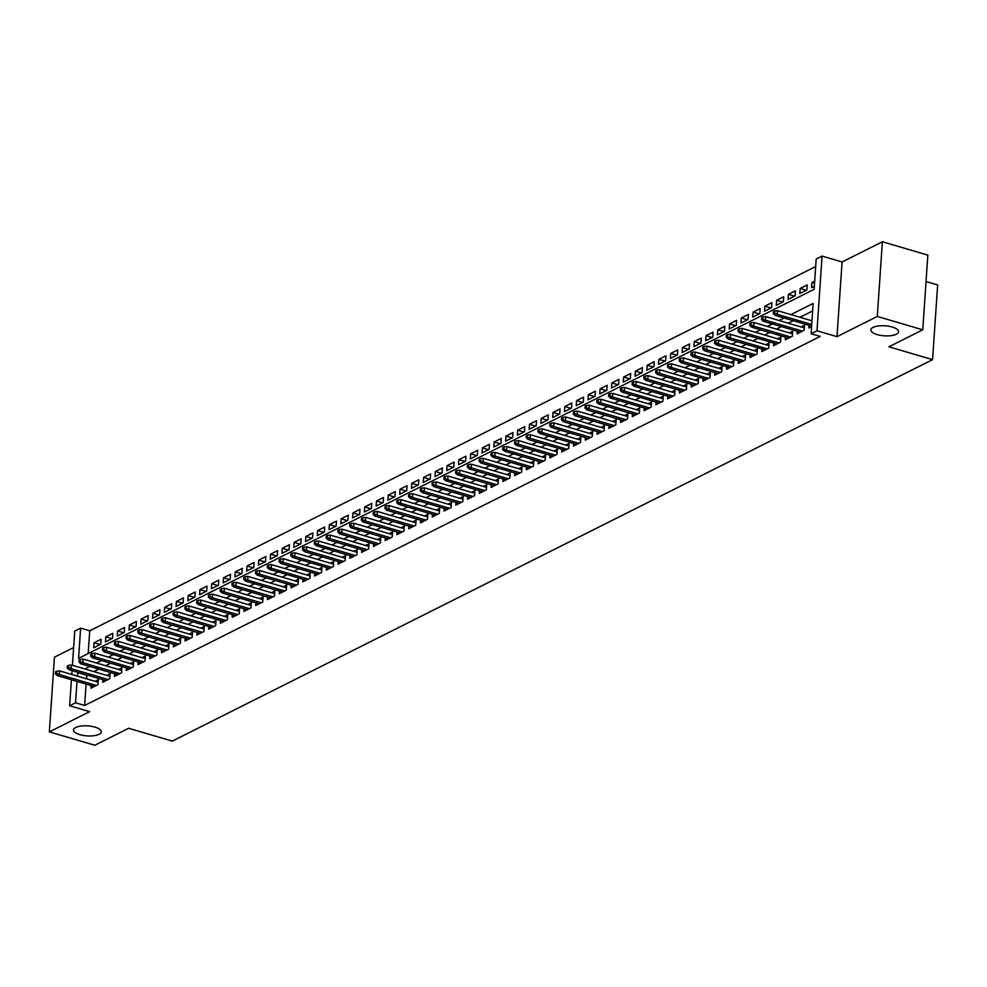 <?xml version="1.0" encoding="UTF-8"?>
<svg xmlns="http://www.w3.org/2000/svg" width="987" height="987" viewBox="0 0 987 987"><rect width="100%" height="100%" fill="white"/><g stroke="black" fill="none" stroke-linecap="round" stroke-linejoin="round"><path stroke-width="1.48" d="M877.196 334.593A13.892 5.021 3.9 0 1 870.867 329.868A13.892 5.021 3.9 0 1 878.245 325.981A13.892 5.021 3.9 0 1 892.26 327.03A13.892 5.021 3.9 0 1 898.577 331.755A13.892 5.021 3.9 0 1 891.199 335.642A13.892 5.021 3.9 0 1 877.196 334.593M79.848 734.661A13.892 5.021 3.9 0 1 73.519 729.936A13.892 5.021 3.9 0 1 80.909 726.05A13.892 5.021 3.9 0 1 94.912 727.111A13.892 5.021 3.9 0 1 101.242 731.823A13.892 5.021 3.9 0 1 93.851 735.722A13.892 5.021 3.9 0 1 79.848 734.661M72.421 665.3L74.753 631.063L80.638 628.114L78.565 658.403L814.127 289.327L816.187 259.038L822.072 256.089L816.989 330.781L811.104 333.742L813.165 303.453L790.908 314.619M842.084 261.974L836.988 336.666L877.295 316.445L922.759 329.818L927.842 255.127L882.39 241.753L842.084 261.974L822.072 256.089M926.04 281.529L937.65 284.947L932.555 359.638L172.281 741.114L128.643 728.27L94.814 745.247L49.35 731.873L89.657 711.652L69.658 705.767L71.434 679.772M73.63 647.558L54.445 657.182L49.35 731.873M815.681 266.539L89.731 630.792L80.638 628.114M877.295 316.445L882.39 241.753M809.007 325.34L808.834 327.98L811.585 326.598M797.237 331.25L797.064 333.877L804.121 330.337L804.467 325.291L801.086 326.993M785.479 337.159L785.294 339.787L792.351 336.246L792.697 331.2L789.316 332.89M773.709 343.057L773.524 345.697L780.581 342.156L780.927 337.098L777.559 338.8M761.939 348.966L761.754 351.594L768.811 348.053L769.157 343.007L765.789 344.697M750.169 354.864L749.984 357.504L757.054 353.963L757.387 348.917L754.019 350.607M738.399 360.773L738.214 363.413L745.284 359.86L745.629 354.814L742.249 356.517M726.629 366.683L726.444 369.311L733.514 365.77L733.859 360.724L730.479 362.414M714.859 372.58L714.674 375.22L721.744 371.68L722.089 366.633L718.709 368.324M703.089 378.49L702.917 381.13L709.974 377.577L710.319 372.531L706.939 374.233M691.319 384.399L691.147 387.027L698.204 383.487L698.549 378.44L695.169 380.131M679.549 390.297L679.377 392.937L686.434 389.396L686.779 384.35L683.399 386.04M667.78 396.206L667.607 398.834L674.664 395.293L675.009 390.247L671.629 391.95M656.01 402.104L655.837 404.744L662.894 401.203L663.239 396.157L659.859 397.847M644.252 408.013L644.067 410.654L651.124 407.113L651.469 402.054L648.101 403.757M632.482 413.923L632.297 416.551L639.354 413.01L639.699 407.964L636.331 409.654M620.712 419.82L620.527 422.461L627.584 418.92L627.929 413.874L624.561 415.564M608.942 425.73L608.757 428.37L615.826 424.817L616.159 419.771L612.791 421.474M597.172 431.64L596.987 434.268L604.056 430.727L604.402 425.681L601.021 427.371M585.402 437.537L585.217 440.177L592.286 436.636L592.632 431.59L589.251 433.281M573.632 443.447L573.447 446.087L580.516 442.534L580.862 437.488L577.481 439.19M561.862 449.356L561.689 451.984L568.746 448.443L569.092 443.397L565.711 445.088M550.092 455.254L549.919 457.894L556.976 454.353L557.322 449.307L553.941 450.997M538.322 461.163L538.149 463.791L545.206 460.25L545.552 455.204L542.171 456.907M526.552 467.061L526.379 469.701L533.436 466.16L533.782 461.114L530.401 462.804M514.782 472.97L514.609 475.611L521.667 472.07L522.012 467.011L518.631 468.714M503.025 478.88L502.839 481.508L509.897 477.967L510.242 472.921L506.874 474.611M491.255 484.777L491.07 487.418L498.127 483.877L498.472 478.831L495.104 480.521M479.485 490.687L479.3 493.327L486.369 489.774L486.702 484.728L483.334 486.431M467.715 496.597L467.53 499.225L474.599 495.684L474.932 490.638L471.564 492.328M455.945 502.494L455.76 505.134L462.829 501.593L463.174 496.547L459.794 498.238M444.175 508.404L443.99 511.044L451.059 507.491L451.404 502.445L448.024 504.147M432.405 514.313L432.232 516.941L439.289 513.4L439.634 508.354L436.254 510.045M420.635 520.211L420.462 522.851L427.519 519.31L427.864 514.264L424.484 515.954M408.865 526.12L408.692 528.748L415.749 525.207L416.095 520.161L412.714 521.864M397.095 532.018L396.922 534.658L403.979 531.117L404.325 526.071L400.944 527.761M385.325 537.927L385.152 540.568L392.209 537.027L392.555 531.968L389.174 533.671M373.555 543.837L373.382 546.465L380.439 542.924L380.785 537.878L377.404 539.568M361.797 549.734L361.612 552.375L368.669 548.834L369.015 543.788L365.646 545.478M350.027 555.644L349.842 558.284L356.899 554.731L357.245 549.685L353.877 551.388M338.257 561.554L338.072 564.182L345.142 560.641L345.475 555.595L342.107 557.285M326.487 567.451L326.302 570.091L333.372 566.55L333.705 561.504L330.337 563.195M314.717 573.361L314.532 576.001L321.602 572.448L321.947 567.402L318.567 569.104M302.947 579.27L302.762 581.898L309.832 578.357L310.177 573.311L306.797 575.002M291.177 585.168L291.005 587.808L298.062 584.267L298.407 579.221L295.027 580.911M279.407 591.077L279.235 593.705L286.292 590.164L286.637 585.118L283.257 586.809M267.637 596.975L267.465 599.615L274.522 596.074L274.867 591.028L271.487 592.718M255.867 602.884L255.695 605.524L262.752 601.984L263.097 596.925L259.717 598.628M244.097 608.794L243.925 611.422L250.982 607.881L251.327 602.835L247.947 604.525M232.327 614.691L232.155 617.331L239.212 613.791L239.557 608.745L236.177 610.435M220.57 620.601L220.385 623.241L227.442 619.688L227.787 614.642L224.419 616.344M208.8 626.511L208.615 629.138L215.672 625.598L216.017 620.552L212.649 622.242M197.03 632.408L196.845 635.048L203.914 631.507L204.247 626.461L200.879 628.151M185.26 638.318L185.075 640.945L192.144 637.405L192.49 632.359L189.109 634.061M173.49 644.227L173.305 646.855L180.374 643.314L180.72 638.268L177.339 639.958M161.72 650.125L161.535 652.765L168.604 649.224L168.95 644.178L165.569 645.868M149.95 656.034L149.777 658.662L156.834 655.121L157.18 650.075L153.799 651.765M138.18 661.932L138.007 664.572L145.064 661.031L145.41 655.985L142.029 657.675M126.41 667.841L126.237 670.481L133.294 666.928L133.64 661.882L130.259 663.585M114.64 673.751L114.467 676.379L121.524 672.838L121.87 667.792L118.489 669.482M102.87 679.648L102.697 682.288L109.754 678.748L110.1 673.702L106.719 675.392M100.143 644.573L94.024 642.771L101.081 639.231L100.736 644.277L93.679 647.817L94.024 642.771M111.913 638.663L105.794 636.862L112.851 633.321L112.506 638.367L105.449 641.908L105.794 636.862M123.683 632.766L117.564 630.964L124.621 627.411L124.276 632.47L117.219 636.01L117.564 630.964M135.453 626.856L129.334 625.055L136.391 621.514L136.046 626.56L128.989 630.101L129.334 625.055M147.223 620.946L141.104 619.145L148.161 615.604L147.816 620.65L140.759 624.191L141.104 619.145M158.993 615.049L152.874 613.248L159.931 609.707L159.586 614.753L152.529 618.294L152.874 613.248M170.763 609.139L164.632 607.338L171.701 603.797L171.356 608.843L164.298 612.384L164.632 607.338M182.533 603.23L176.402 601.428L183.471 597.888L183.126 602.934L176.056 606.487L176.402 601.428M194.303 597.332L188.172 595.531L195.241 591.99L194.895 597.036L187.826 600.577L188.172 595.531M206.073 591.423L199.942 589.621L207.011 586.081L206.665 591.127L199.596 594.667L199.942 589.621M217.831 585.525L211.711 583.724L218.769 580.171L218.435 585.217L211.366 588.77L211.711 583.724M229.601 579.616L223.481 577.814L230.539 574.274L230.193 579.32L223.136 582.861L223.481 577.814M241.371 573.706L235.251 571.905L242.308 568.364L241.963 573.41L234.906 576.951L235.251 571.905M253.141 567.809L247.021 566.007L254.078 562.454L253.733 567.513L246.676 571.054L247.021 566.007M264.911 561.899L258.791 560.098L265.848 556.557L265.503 561.603L258.446 565.144L258.791 560.098M276.681 555.989L270.561 554.188L277.618 550.647L277.273 555.693L270.216 559.234L270.561 554.188M288.451 550.092L282.331 548.291L289.388 544.75L289.043 549.796L281.986 553.337L282.331 548.291M300.221 544.182L294.101 542.381L301.158 538.84L300.813 543.886L293.756 547.427L294.101 542.381M311.991 538.285L305.859 536.472L312.928 532.931L312.583 537.977L305.526 541.53L305.859 536.472M323.761 532.375L317.629 530.574L324.698 527.033L324.353 532.079L317.283 535.62L317.629 530.574M335.531 526.466L329.399 524.665L336.468 521.124L336.123 526.17L329.053 529.711L329.399 524.665M347.301 520.568L341.169 518.767L348.238 515.214L347.893 520.26L340.823 523.813L341.169 518.767M359.058 514.659L352.939 512.858L359.996 509.317L359.663 514.363L352.593 517.904L352.939 512.858M370.828 508.749L364.709 506.948L371.766 503.407L371.42 508.453L364.363 511.994L364.709 506.948M382.598 502.852L376.479 501.051L383.536 497.497L383.19 502.556L376.133 506.097L376.479 501.051M394.368 496.942L388.249 495.141L395.306 491.6L394.96 496.646L387.903 500.187L388.249 495.141M406.138 491.032L400.019 489.231L407.076 485.69L406.73 490.736L399.673 494.277L400.019 489.231M417.908 485.135L411.789 483.334L418.846 479.793L418.5 484.839L411.443 488.38L411.789 483.334M429.678 479.226L423.559 477.424L430.616 473.883L430.27 478.929L423.213 482.47L423.559 477.424M441.448 473.328L435.316 471.515L442.386 467.974L442.04 473.02L434.983 476.573L435.316 471.515M453.218 467.419L447.086 465.617L454.156 462.076L453.81 467.122L446.753 470.663L447.086 465.617M464.988 461.509L458.856 459.708L465.926 456.167L465.58 461.213L458.511 464.754L458.856 459.708M476.758 455.612L470.626 453.81L477.696 450.257L477.35 455.303L470.281 458.856L470.626 453.81M488.516 449.702L482.396 447.901L489.466 444.36L489.12 449.406L482.051 452.947L482.396 447.901M500.286 443.792L494.166 441.991L501.223 438.45L500.89 443.496L493.821 447.037L494.166 441.991M512.056 437.895L505.936 436.094L512.993 432.54L512.648 437.599L505.591 441.14L505.936 436.094M523.826 431.985L517.706 430.184L524.763 426.643L524.418 431.689L517.361 435.23L517.706 430.184M535.596 426.076L529.476 424.274L536.533 420.733L536.188 425.779L529.131 429.32L529.476 424.274M547.366 420.178L541.246 418.377L548.303 414.836L547.958 419.882L540.901 423.423L541.246 418.377M559.135 414.269L553.016 412.467L560.073 408.926L559.728 413.972L552.671 417.513L553.016 412.467M570.905 408.371L564.786 406.558L571.843 403.017L571.498 408.063L564.441 411.616L564.786 406.558M582.675 402.462L576.544 400.66L583.613 397.119L583.268 402.165L576.211 405.706L576.544 400.66M594.445 396.552L588.314 394.751L595.383 391.21L595.038 396.256L587.981 399.797L588.314 394.751M606.215 390.655L600.084 388.853L607.153 385.3L606.808 390.346L599.738 393.899L600.084 388.853M617.985 384.745L611.854 382.944L618.923 379.403L618.578 384.449L611.508 387.99L611.854 382.944M629.743 378.835L623.624 377.034L630.681 373.493L630.348 378.539L623.278 382.08L623.624 377.034M641.513 372.938L635.394 371.137L642.451 367.596L642.118 372.642L635.048 376.183L635.394 371.137M653.283 367.028L647.164 365.227L654.221 361.686L653.875 366.732L646.818 370.273L647.164 365.227M665.053 361.119L658.934 359.317L665.991 355.776L665.645 360.823L658.588 364.363L658.934 359.317M676.823 355.221L670.704 353.42L677.761 349.879L677.415 354.925L670.358 358.466L670.704 353.42M688.593 349.312L682.473 347.51L689.531 343.969L689.185 349.016L682.128 352.556L682.473 347.51M700.363 343.414L694.243 341.613L701.301 338.06L700.955 343.106L693.898 346.659L694.243 341.613M712.133 337.505L706.013 335.703L713.07 332.163L712.725 337.209L705.668 340.749L706.013 335.703M723.903 331.595L717.771 329.794L724.84 326.253L724.495 331.299L717.438 334.84L717.771 329.794M735.673 325.698L729.541 323.896L736.61 320.343L736.265 325.389L729.196 328.942L729.541 323.896M747.443 319.788L741.311 317.987L748.38 314.446L748.035 319.492L740.966 323.033L741.311 317.987M759.213 313.878L753.081 312.077L760.15 308.536L759.805 313.582L752.736 317.123L753.081 312.077M770.97 307.981L764.851 306.18L771.908 302.639L771.575 307.685L764.506 311.226L764.851 306.18M782.74 302.071L776.621 300.27L783.678 296.729L783.345 301.775L776.275 305.316L776.621 300.27M794.51 296.162L788.391 294.36L795.448 290.82L795.103 295.866L788.045 299.406L788.391 294.36M806.28 290.264L800.161 288.463L807.218 284.922L806.872 289.968L799.815 293.509L800.161 288.463M89.731 630.792L88.176 653.579M814.682 281.172L811.931 282.553L811.585 287.599L814.337 286.218M86.091 684.077L84.635 705.483L820.197 336.419L811.104 333.742M812.659 310.954L800.001 317.296M793.227 320.701L788.231 323.205M781.457 326.598L776.461 329.103M769.687 332.508L764.691 335.012M757.917 338.418L752.921 340.922M746.147 344.315L741.151 346.819M734.377 350.225L729.393 352.729M722.607 356.134L717.623 358.639M710.837 362.032L705.853 364.536M699.08 367.941L694.083 370.446M687.31 373.839L682.313 376.355M675.54 379.748L670.543 382.253M663.77 385.658L658.773 388.162M652 391.555L647.003 394.06M640.23 397.465L635.233 399.969M628.46 403.375L623.463 405.879M616.69 409.272L611.693 411.776M604.92 415.182L599.923 417.686M593.15 421.091L588.166 423.596M581.38 426.989L576.396 429.493M569.61 432.898L564.626 435.403M557.852 438.796L552.856 441.312M546.082 444.705L541.086 447.21M534.312 450.615L529.316 453.119M522.542 456.512L517.546 459.017M510.772 462.422L505.776 464.926M499.003 468.332L494.006 470.836M487.233 474.229L482.236 476.733M475.463 480.138L470.466 482.643M463.693 486.048L458.696 488.553M451.923 491.945L446.938 494.45M440.153 497.855L435.168 500.36M428.383 503.752L423.398 506.269M416.625 509.662L411.628 512.167M404.855 515.572L399.858 518.076M393.085 521.469L388.088 523.974M381.315 527.379L376.318 529.883M369.545 533.288L364.548 535.793M357.775 539.186L352.778 541.69M346.005 545.095L341.008 547.6M334.235 551.005L329.239 553.51M322.465 556.902L317.469 559.407M310.695 562.812L305.711 565.317M298.925 568.709L293.941 571.226M287.155 574.619L282.171 577.124M275.398 580.529L270.401 583.033M263.628 586.426L258.631 588.931M251.858 592.336L246.861 594.84M240.088 598.245L235.091 600.75M228.318 604.143L223.321 606.647M216.548 610.052L211.551 612.557M204.778 615.962L199.781 618.467M193.008 621.859L188.011 624.364M181.238 627.769L176.241 630.274M169.468 633.666L164.484 636.183M157.698 639.576L152.714 642.081M145.928 645.486L140.944 647.99M134.17 651.383L129.174 653.887M122.4 657.293L117.404 659.797M110.63 663.202L105.634 665.707M98.86 669.1L93.864 671.604M87.09 675.009L86.449 678.797M91.112 685.558L90.927 688.198L97.984 684.645L98.33 679.599L94.949 681.301M836.988 336.666L816.989 330.781M84.635 705.483L75.543 702.806L69.658 705.767M922.759 329.818L888.917 346.795L932.555 359.638M71.792 674.479L72.051 670.58M77.998 672.332L77.356 676.12M76.998 681.412L75.543 702.806M784.134 318.024L779.138 320.528M772.365 323.933L767.368 326.438M760.595 329.831L755.598 332.335M748.825 335.74L743.828 338.245M737.055 341.638L732.058 344.155M725.285 347.547L720.3 350.052M713.515 353.457L708.53 355.962M701.757 359.354L696.76 361.859M689.987 365.264L684.99 367.769M678.217 371.174L673.22 373.678M666.447 377.071L661.45 379.576M654.677 382.981L649.68 385.485M642.907 388.89L637.91 391.395M631.137 394.788L626.14 397.292M619.367 400.697L614.37 403.202M607.597 406.595L602.601 409.111M595.827 412.504L590.843 415.009M584.057 418.414L579.073 420.918M572.287 424.311L567.303 426.816M560.53 430.221L555.533 432.725M548.76 436.131L543.763 438.635M536.99 442.028L531.993 444.532M525.22 447.938L520.223 450.442M513.45 453.847L508.453 456.352M501.68 459.745L496.683 462.249M489.91 465.654L484.913 468.159M478.14 471.552L473.143 474.068M466.37 477.461L461.373 479.966M454.6 483.371L449.616 485.875M442.83 489.268L437.846 491.773M431.06 495.178L426.076 497.682M419.302 501.088L414.306 503.592M407.532 506.985L402.536 509.489M395.762 512.895L390.766 515.399M383.992 518.804L378.996 521.309M372.222 524.702L367.226 527.206M360.452 530.611L355.456 533.116M348.682 536.509L343.686 539.025M336.912 542.418L331.916 544.923M325.142 548.328L320.146 550.832M313.373 554.225L308.388 556.73M301.603 560.135L296.618 562.639M289.833 566.044L284.848 568.549M278.075 571.942L273.078 574.446M266.305 577.851L261.308 580.356M254.535 583.761L249.538 586.266M242.765 589.658L237.768 592.163M230.995 595.568L225.998 598.073M219.225 601.465L214.228 603.982M207.455 607.375L202.458 609.88M195.685 613.285L190.688 615.789M183.915 619.182L178.918 621.687M172.145 625.092L167.161 627.596M160.375 631.001L155.391 633.506M148.605 636.899L143.621 639.403M136.848 642.808L131.851 645.313M125.078 648.718L120.081 651.223M113.308 654.615L108.311 657.12M101.538 660.525L96.541 663.03M89.768 666.422L84.771 668.939M86.696 675.207L77.603 672.529M814.534 283.318L811.931 282.553M98.157 682.239L59.627 670.901L59.38 674.54L96.418 685.434M56.604 673.27L56.74 671.246L55.556 671.839L55.42 673.862L56.604 673.27L59.38 674.54L57.258 675.601L94.308 686.496M59.627 670.901L56.74 671.246M55.42 673.862L57.258 675.601M109.927 676.329L71.397 665.004L71.15 668.631L108.188 679.525M68.374 667.36L68.51 665.349L67.326 665.941L67.19 667.952L68.374 667.36L71.15 668.631L69.028 669.692L106.078 680.598M71.397 665.004L68.51 665.349M67.19 667.952L69.028 669.692M121.685 670.432L83.167 659.094L82.92 662.721L119.958 673.627M80.132 661.463L80.28 659.439L79.096 660.032L78.96 662.055L80.132 661.463L82.92 662.721L80.798 663.795L117.835 674.689M83.167 659.094L80.28 659.439M78.96 662.055L80.798 663.795M133.455 664.522L94.937 653.184L94.69 656.824L131.727 667.718M91.902 655.553L92.05 653.53L90.866 654.122L90.73 656.145L91.902 655.553L94.69 656.824L92.568 657.885L129.605 668.779M94.937 653.184L92.05 653.53M90.73 656.145L92.568 657.885M145.225 658.613L106.707 647.287L106.46 650.914L143.497 661.821M103.672 649.643L103.808 647.632L102.636 648.225L102.5 650.236L103.672 649.643L106.46 650.914L104.338 651.975L141.375 662.882M106.707 647.287L103.808 647.632M102.5 650.236L104.338 651.975M156.995 652.715L118.477 641.377L118.23 645.017L155.267 655.911M115.442 643.746L115.578 641.723L114.406 642.315L114.27 644.338L115.442 643.746L118.23 645.017L116.108 646.078L153.145 656.972M118.477 641.377L115.578 641.723M114.27 644.338L116.108 646.078M168.765 646.806L130.247 635.468L129.988 639.107L167.037 650.001M127.212 637.836L127.348 635.825L126.176 636.405L126.04 638.429L127.212 637.836L129.988 639.107L127.878 640.168L164.915 651.062M130.247 635.468L127.348 635.825M126.04 638.429L127.878 640.168M180.535 640.896L142.005 629.57L141.758 633.198L178.807 644.104M138.982 631.939L139.118 629.916L137.946 630.508L137.81 632.519L138.982 631.939L141.758 633.198L139.648 634.259L176.685 645.165M142.005 629.57L139.118 629.916M137.81 632.519L139.648 634.259M192.305 634.999L153.775 623.661L153.528 627.3L190.577 638.194M150.752 626.029L150.888 624.006L149.716 624.598L149.58 626.622L150.752 626.029L153.528 627.3L151.418 628.361L188.455 639.255M153.775 623.661L150.888 624.006M149.58 626.622L151.418 628.361M204.075 629.089L165.545 617.751L165.298 621.391L202.347 632.285M162.522 620.12L162.658 618.109L161.486 618.701L161.337 620.712L162.522 620.12L165.298 621.391L163.176 622.452L200.225 633.358M165.545 617.751L162.658 618.109M161.337 620.712L163.176 622.452M215.845 623.192L177.315 611.854L177.068 615.481L214.117 626.387M174.292 614.222L174.428 612.199L173.256 612.791L173.107 614.815L174.292 614.222L177.068 615.481L174.946 616.554L211.995 627.448M177.315 611.854L174.428 612.199M173.107 614.815L174.946 616.554M227.615 617.282L189.085 605.944L188.838 609.584L225.875 620.478M186.062 608.313L186.198 606.289L185.013 606.882L184.877 608.905L186.062 608.313L188.838 609.584L186.716 610.645L223.765 621.539M189.085 605.944L186.198 606.289M184.877 608.905L186.716 610.645M239.385 611.372L200.855 600.047L200.608 603.674L237.645 614.568M197.832 602.403L197.968 600.392L196.783 600.984L196.647 602.995L197.832 602.403L200.608 603.674L198.486 604.735L235.535 615.641M200.855 600.047L197.968 600.392M196.647 602.995L198.486 604.735M251.154 605.475L212.624 594.137L212.378 597.764L249.415 608.671M209.602 596.506L209.737 594.482L208.553 595.075L208.417 597.098L209.602 596.506L212.378 597.764L210.256 598.838L247.305 609.732M212.624 594.137L209.737 594.482M208.417 597.098L210.256 598.838M262.912 599.565L224.394 588.227L224.148 591.867L261.185 602.761M221.359 590.596L221.507 588.585L220.323 589.165L220.187 591.188L221.359 590.596L224.148 591.867L222.026 592.928L259.063 603.822M224.394 588.227L221.507 588.585M220.187 591.188L222.026 592.928M274.682 593.656L236.164 582.33L235.918 585.957L272.955 596.864M233.129 584.686L233.277 582.675L232.093 583.268L231.957 585.279L233.129 584.686L235.918 585.957L233.796 587.018L270.833 597.925M236.164 582.33L233.277 582.675M231.957 585.279L233.796 587.018M286.452 587.758L247.934 576.42L247.688 580.06L284.725 590.954M244.899 578.789L245.035 576.766L243.863 577.358L243.727 579.381L244.899 578.789L247.688 580.06L245.566 581.121L282.603 592.015M247.934 576.42L245.035 576.766M243.727 579.381L245.566 581.121M298.222 581.849L259.704 570.511L259.458 574.15L296.495 585.044M256.669 572.879L256.805 570.868L255.633 571.448L255.497 573.472L256.669 572.879L259.458 574.15L257.336 575.211L294.373 586.105M259.704 570.511L256.805 570.868M255.497 573.472L257.336 575.211M309.992 575.939L271.474 564.613L271.215 568.241L308.265 579.147M268.439 566.982L268.575 564.959L267.403 565.551L267.267 567.562L268.439 566.982L271.215 568.241L269.106 569.302L306.143 580.208M271.474 564.613L268.575 564.959M267.267 567.562L269.106 569.302M321.762 570.042L283.232 558.704L282.985 562.343L320.035 573.237M280.209 561.072L280.345 559.049L279.173 559.641L279.037 561.665L280.209 561.072L282.985 562.343L280.876 563.404L317.913 574.298M283.232 558.704L280.345 559.049M279.037 561.665L280.876 563.404M333.532 564.132L295.002 552.794L294.755 556.434L331.805 567.328M291.979 555.163L292.115 553.152L290.943 553.744L290.807 555.755L291.979 555.163L294.755 556.434L292.645 557.495L329.683 568.401M295.002 552.794L292.115 553.152M290.807 555.755L292.645 557.495M345.302 558.235L306.772 546.897L306.525 550.524L343.575 561.43M303.749 549.265L303.885 547.242L302.713 547.834L302.565 549.858L303.749 549.265L306.525 550.524L304.403 551.597L341.453 562.491M306.772 546.897L303.885 547.242M302.565 549.858L304.403 551.597M357.072 552.325L318.542 540.987L318.295 544.627L355.345 555.521M315.519 543.356L315.655 541.332L314.483 541.925L314.335 543.948L315.519 543.356L318.295 544.627L316.173 545.688L353.223 556.582M318.542 540.987L315.655 541.332M314.335 543.948L316.173 545.688M368.842 546.416L330.312 535.09L330.065 538.717L367.102 549.611M327.289 537.446L327.425 535.435L326.241 536.027L326.105 538.038L327.289 537.446L330.065 538.717L327.943 539.778L364.993 550.684M330.312 535.09L327.425 535.435M326.105 538.038L327.943 539.778M380.612 540.518L342.082 529.18L341.835 532.807L378.872 543.714M339.059 531.549L339.195 529.525L338.01 530.118L337.875 532.141L339.059 531.549L341.835 532.807L339.713 533.881L376.763 544.775M342.082 529.18L339.195 529.525M337.875 532.141L339.713 533.881M392.382 534.609L353.852 523.27L353.605 526.91L390.642 537.804M350.829 525.639L350.965 523.628L349.78 524.208L349.645 526.231L350.829 525.639L353.605 526.91L351.483 527.971L388.533 538.865M353.852 523.27L350.965 523.628M349.645 526.231L351.483 527.971M404.139 528.699L365.622 517.373L365.375 521L402.412 531.907M362.587 519.742L362.735 517.719L361.55 518.311L361.415 520.322L362.587 519.742L365.375 521L363.253 522.061L400.29 532.968M365.622 517.373L362.735 517.719M361.415 520.322L363.253 522.061M415.909 522.802L377.392 511.463L377.145 515.103L414.182 525.997M374.357 513.832L374.505 511.809L373.32 512.401L373.185 514.424L374.357 513.832L377.145 515.103L375.023 516.164L412.06 527.058M377.392 511.463L374.505 511.809M373.185 514.424L375.023 516.164M427.679 516.892L389.162 505.554L388.915 509.193L425.952 520.087M386.127 507.923L386.262 505.912L385.09 506.491L384.955 508.515L386.127 507.923L388.915 509.193L386.793 510.254L423.83 521.148M389.162 505.554L386.262 505.912M384.955 508.515L386.793 510.254M439.449 510.982L400.932 499.656L400.673 503.284L437.722 514.19M397.897 502.025L398.032 500.002L396.86 500.594L396.725 502.605L397.897 502.025L400.673 503.284L398.563 504.345L435.6 515.251M400.932 499.656L398.032 500.002M396.725 502.605L398.563 504.345M451.219 505.085L412.689 493.747L412.443 497.386L449.492 508.28M409.667 496.116L409.802 494.092L408.63 494.684L408.495 496.708L409.667 496.116L412.443 497.386L410.333 498.447L447.37 509.341M412.689 493.747L409.802 494.092M408.495 496.708L410.333 498.447M462.989 499.175L424.459 487.837L424.213 491.477L461.262 502.371M421.437 490.206L421.572 488.195L420.4 488.787L420.265 490.798L421.437 490.206L424.213 491.477L422.103 492.538L459.14 503.444M424.459 487.837L421.572 488.195M420.265 490.798L422.103 492.538M474.759 493.278L436.229 481.94L435.983 485.567L473.032 496.473M433.207 484.309L433.342 482.285L432.17 482.877L432.035 484.901L433.207 484.309L435.983 485.567L433.873 486.64L470.91 497.534M436.229 481.94L433.342 482.285M432.035 484.901L433.873 486.64M486.529 487.368L447.999 476.03L447.753 479.67L484.802 490.564M444.977 478.399L445.112 476.376L443.94 476.968L443.792 478.991L444.977 478.399L447.753 479.67L445.63 480.731L482.68 491.625M447.999 476.03L445.112 476.376M443.792 478.991L445.63 480.731M498.299 481.459L459.769 470.133L459.523 473.76L496.56 484.654M456.747 472.489L456.882 470.478L455.71 471.07L455.562 473.081L456.747 472.489L459.523 473.76L457.4 474.821L494.45 485.727M459.769 470.133L456.882 470.478M455.562 473.081L457.4 474.821M510.069 475.561L471.539 464.223L471.292 467.85L508.33 478.757M468.517 466.592L468.652 464.569L467.468 465.161L467.332 467.184L468.517 466.592L471.292 467.85L469.17 468.924L506.22 479.818M471.539 464.223L468.652 464.569M467.332 467.184L469.17 468.924M521.839 469.652L483.309 458.313L483.062 461.953L520.1 472.847M480.287 460.682L480.422 458.671L479.238 459.251L479.102 461.274L480.287 460.682L483.062 461.953L480.94 463.014L517.99 473.908M483.309 458.313L480.422 458.671M479.102 461.274L480.94 463.014M533.609 463.742L495.079 452.416L494.832 456.043L531.87 466.95M492.057 454.785L492.192 452.762L491.008 453.354L490.872 455.365L492.057 454.785L494.832 456.043L492.71 457.104L529.76 468.011M495.079 452.416L492.192 452.762M490.872 455.365L492.71 457.104M545.367 457.845L506.849 446.506L506.602 450.146L543.64 461.04M503.814 448.875L503.962 446.852L502.778 447.444L502.642 449.467L503.814 448.875L506.602 450.146L504.48 451.207L541.518 462.101M506.849 446.506L503.962 446.852M502.642 449.467L504.48 451.207M557.137 451.935L518.619 440.597L518.372 444.236L555.41 455.13M515.584 442.966L515.732 440.955L514.548 441.534L514.412 443.558L515.584 442.966L518.372 444.236L516.25 445.297L553.288 456.191M518.619 440.597L515.732 440.955M514.412 443.558L516.25 445.297M568.907 446.025L530.389 434.699L530.142 438.327L567.18 449.233M527.354 437.068L527.49 435.045L526.318 435.637L526.182 437.648L527.354 437.068L530.142 438.327L528.02 439.388L565.058 450.294M530.389 434.699L527.49 435.045M526.182 437.648L528.02 439.388M580.677 440.128L542.159 428.79L541.9 432.429L578.95 443.323M539.124 431.159L539.26 429.135L538.088 429.727L537.952 431.751L539.124 431.159L541.9 432.429L539.79 433.49L576.827 444.384M542.159 428.79L539.26 429.135M537.952 431.751L539.79 433.49M592.447 434.218L553.917 422.88L553.67 426.52L590.719 437.414M550.894 425.249L551.03 423.238L549.858 423.83L549.722 425.841L550.894 425.249L553.67 426.52L551.56 427.581L588.597 438.487M553.917 422.88L551.03 423.238M549.722 425.841L551.56 427.581M604.217 428.321L565.687 416.983L565.44 420.61L602.489 431.516M562.664 419.352L562.8 417.328L561.628 417.92L561.492 419.944L562.664 419.352L565.44 420.61L563.33 421.683L600.367 432.577M565.687 416.983L562.8 417.328M561.492 419.944L563.33 421.683M615.987 422.411L577.457 411.073L577.21 414.713L614.259 425.607M574.434 413.442L574.57 411.419L573.398 412.011L573.262 414.034L574.434 413.442L577.21 414.713L575.1 415.774L612.137 426.668M577.457 411.073L574.57 411.419M573.262 414.034L575.1 415.774M627.757 416.502L589.227 405.176L588.98 408.803L626.029 419.697M586.204 407.532L586.34 405.521L585.168 406.113L585.02 408.124L586.204 407.532L588.98 408.803L586.858 409.864L623.907 420.77M589.227 405.176L586.34 405.521M585.02 408.124L586.858 409.864M639.527 410.604L600.997 399.266L600.75 402.893L637.787 413.8M597.974 401.635L598.11 399.612L596.938 400.204L596.79 402.227L597.974 401.635L600.75 402.893L598.628 403.967L635.677 414.861M600.997 399.266L598.11 399.612M596.79 402.227L598.628 403.967M651.297 404.695L612.767 393.357L612.52 396.996L649.557 407.89M609.744 395.725L609.88 393.714L608.695 394.294L608.56 396.318L609.744 395.725L612.52 396.996L610.398 398.057L647.447 408.951M612.767 393.357L609.88 393.714M608.56 396.318L610.398 398.057M663.067 398.785L624.537 387.459L624.29 391.086L661.327 401.993M621.514 389.828L621.65 387.805L620.465 388.397L620.329 390.408L621.514 389.828L624.29 391.086L622.168 392.147L659.217 403.054M624.537 387.459L621.65 387.805M620.329 390.408L622.168 392.147M674.824 392.888L636.307 381.55L636.06 385.189L673.097 396.083M633.284 383.918L633.42 381.895L632.235 382.487L632.099 384.511L633.284 383.918L636.06 385.189L633.938 386.25L670.987 397.144M636.307 381.55L633.42 381.895M632.099 384.511L633.938 386.25M686.594 386.978L648.077 375.64L647.83 379.279L684.867 390.173M645.042 378.009L645.19 375.998L644.005 376.578L643.869 378.601L645.042 378.009L647.83 379.279L645.708 380.34L682.745 391.234M648.077 375.64L645.19 375.998M643.869 378.601L645.708 380.34M698.364 381.081L659.847 369.743L659.6 373.37L696.637 384.276M656.811 372.111L656.947 370.088L655.775 370.68L655.639 372.691L656.811 372.111L659.6 373.37L657.478 374.431L694.515 385.337M659.847 369.743L656.947 370.088M655.639 372.691L657.478 374.431M710.134 375.171L671.616 363.833L671.37 367.472L708.407 378.366M668.581 366.202L668.717 364.178L667.545 364.771L667.409 366.794L668.581 366.202L671.37 367.472L669.248 368.533L706.285 379.427M671.616 363.833L668.717 364.178M667.409 366.794L669.248 368.533M721.904 369.261L683.386 357.923L683.127 361.563L720.177 372.457M680.351 360.292L680.487 358.281L679.315 358.873L679.179 360.884L680.351 360.292L683.127 361.563L681.018 362.624L718.055 373.53M683.386 357.923L680.487 358.281M679.179 360.884L681.018 362.624M733.674 363.364L695.144 352.026L694.897 355.653L731.947 366.559M692.121 354.395L692.257 352.371L691.085 352.964L690.949 354.987L692.121 354.395L694.897 355.653L692.788 356.726L729.825 367.62M695.144 352.026L692.257 352.371M690.949 354.987L692.788 356.726M745.444 357.454L706.914 346.116L706.667 349.756L743.717 360.65M703.891 348.485L704.027 346.462L702.855 347.054L702.719 349.077L703.891 348.485L706.667 349.756L704.558 350.817L741.595 361.711M706.914 346.116L704.027 346.462M702.719 349.077L704.558 350.817M757.214 351.545L718.684 340.219L718.437 343.846L755.487 354.752M715.661 342.575L715.797 340.564L714.625 341.157L714.489 343.168L715.661 342.575L718.437 343.846L716.328 344.907L753.365 355.813M718.684 340.219L715.797 340.564M714.489 343.168L716.328 344.907M768.984 345.647L730.454 334.309L730.207 337.936L767.257 348.843M727.431 336.678L727.567 334.655L726.395 335.247L726.247 337.27L727.431 336.678L730.207 337.936L728.085 339.01L765.135 349.904M730.454 334.309L727.567 334.655M726.247 337.27L728.085 339.01M780.754 339.738L742.224 328.4L741.977 332.039L779.014 342.933M739.201 330.768L739.337 328.757L738.165 329.337L738.017 331.361L739.201 330.768L741.977 332.039L739.855 333.1L776.905 343.994M742.224 328.4L739.337 328.757M738.017 331.361L739.855 333.1M792.524 333.828L753.994 322.502L753.747 326.129L790.784 337.036M750.971 324.871L751.107 322.848L749.923 323.44L749.787 325.451L750.971 324.871L753.747 326.129L751.625 327.19L788.675 338.097M753.994 322.502L751.107 322.848M749.787 325.451L751.625 327.19M804.294 327.931L765.764 316.593L765.517 320.232L802.554 331.126M762.741 318.961L762.877 316.938L761.693 317.53L761.557 319.554L762.741 318.961L765.517 320.232L763.395 321.293L800.445 332.187M765.764 316.593L762.877 316.938M761.557 319.554L763.395 321.293M811.98 320.824L777.534 310.683L777.287 314.322L811.733 324.452M774.499 313.052L774.647 311.041L773.463 311.633L773.327 313.644L774.499 313.052L777.287 314.322L775.165 315.384L811.622 326.105M777.534 310.683L774.647 311.041M773.327 313.644L775.165 315.384"/></g></svg>
